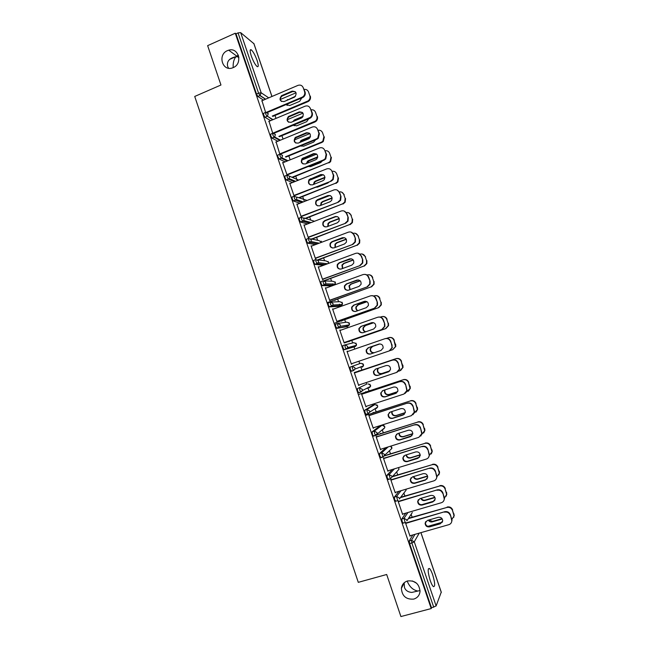<?xml version="1.0" encoding="UTF-8"?>
<svg xmlns="http://www.w3.org/2000/svg" width="649" height="649" viewBox="0 0 649 649"><rect width="100%" height="100%" fill="white"/><g stroke="black" fill="none" stroke-linecap="round" stroke-linejoin="round"><path stroke-width="0.97" d="M238.305 55.092L235.863 56.779L238.783 56.739M233.21 67.601C243.059 63.78 238.686 46.963 228.699 50.176L227.442 50.63C217.293 54.662 222.445 71.901 232.602 67.845L233.21 67.601C232.91 63.002 233.802 59.392 235.863 56.779L235.409 56.844C229.227 58.288 226.631 61.477 227.637 66.385L228.553 68.218M413.754 599.092C417.469 597.899 419.562 595.344 420.033 591.409C419.238 583.776 415.092 580.287 407.596 580.944C404.011 582.096 401.942 584.562 401.39 588.327C401.982 596.074 406.104 599.66 413.754 599.092M404.181 582.786L404.449 587.377C405.495 590.412 407.937 592.091 411.766 592.423L420.049 590.558M417.542 590.963C413.015 590.014 409.641 586.899 407.418 581.618L407.239 581.05M432.672 574.73C431.544 571.518 430.482 569.449 429.492 568.524C427.553 568.199 427.78 572.158 430.182 580.393C431.309 583.621 432.364 585.69 433.354 586.607C435.301 586.866 435.073 582.907 432.672 574.73M257.101 60.43C255.154 55.141 253.215 51.604 251.268 49.819C249.776 49.113 249.784 51.157 251.293 55.952C253.248 61.274 255.195 64.811 257.118 66.571C258.627 67.261 258.618 65.216 257.101 60.43M412.423 580.952L416.666 583.281M412.123 517.188L411.142 514.316M404.895 496.014L403.889 493.062M397.691 474.89L396.653 471.872M390.495 453.829L389.441 450.739M383.324 432.818L382.253 429.67M376.177 411.864L375.081 408.667M373.792 404.887L373.483 403.97M369.046 390.966L367.934 387.721M366.742 384.224L366.174 382.577M361.931 370.125L360.812 366.847M359.7 363.61L358.897 361.233M354.743 349.089L354.038 346.996M354.005 346.923L353.705 346.039M352.65 342.948L351.79 340.417M347.491 327.834L347.028 326.479M346.964 326.277L346.631 325.295M345.609 322.31L344.716 319.706M340.263 306.644L340.044 306.02M339.938 305.687L339.419 304.178M338.583 301.736L337.667 299.043M332.921 285.146L332.475 283.824M331.582 281.204L330.633 278.437M325.847 264.419L325.538 263.518M324.589 260.728L323.616 257.888M317.621 240.308L316.623 237.38M310.668 219.938L309.646 216.936M304.065 200.598L303.846 199.949M303.732 199.616L302.677 196.542M297.193 180.454L296.853 179.465M296.812 179.351L295.741 176.195M290.152 159.841L288.813 155.906M283.069 139.089L281.901 135.665M276.012 118.394L275.014 115.481M441.231 592.204L436.128 605.931L431.512 607.821L431.22 608.567L400.912 616.55L386.682 574.495L358.289 582.34L194.724 96.45L220.96 85.003L207.639 45.649L235.263 33.221L236.001 33.813L256.509 94.024L258.562 93.14L238.037 32.896L236.001 33.813M238.037 32.896L240.674 32.637L253.889 43.686M431.22 608.567L235.263 33.221M265.595 112.374L261.977 100.733M403.305 523.102L402.161 521.626L401.804 518.981L405.803 513.132M431.512 607.821L409.649 543.619L409.276 540.909L412.805 534.963M263.445 100.1L257.88 96.474L256.509 94.024M398.713 501.612L398.47 500.914L398.153 501.336L402.648 514.527L402.924 513.967M401.682 497.28L401.991 496.874M388.475 479.343L387.242 477.826L386.926 475.295L392.304 469.487M383.997 458.454L383.794 457.845L383.445 458.178L387.915 471.296L388.191 470.744M373.792 435.812L373.305 435.966L372.396 434.262L372.12 431.836L380.038 425.866M369.37 415.522L368.81 415.255L373.256 428.299L373.532 427.748M372.94 413.032L373.167 412.391L373.305 412.796M359.53 392.402L358.597 392.71L357.64 390.925L357.404 388.621L365.874 384.508M367.326 388.037L367.204 388.483M362.134 391.071L360.601 391.858M354.403 372.956L392.677 360.041L354.265 372.55L358.686 385.53L358.962 384.979M398.616 371.187L399.971 370.741L402.745 367.496L401.228 361.428C400.133 359.051 398.34 358.151 395.841 358.719L358.678 371.22L358.938 370.684L359.075 371.082M345.236 344.814L353.851 342.648L356.447 343.962L356.455 345.3L355.198 346.598L344.165 349.762L342.964 347.832L342.761 345.633L344.895 344.895L347.596 346.266L347.613 347.669L346.298 349.024L344.165 349.762M340.336 330.341L339.784 330.081L344.189 342.988L344.457 342.437M348.545 341.504L349.089 341.804L348.951 341.398M339.224 306.312L329.416 306.912L328.362 304.957L328.191 302.88L330.244 302.142M325.936 288.091L325.392 287.832L329.765 300.665L330.041 300.122M334.413 300.073L334.989 300.463L334.852 300.057M323.332 265.352L314.952 264.362L313.84 262.326L313.71 260.354L315.698 259.608M311.617 246.06L311.066 245.801L315.422 258.578L315.901 258.643L315.69 258.026M320.355 258.862L320.817 258.927M307.521 223.962L300.56 222.047L299.392 219.914L299.294 218.048L301.225 217.301M297.364 204.257L296.82 203.997L301.152 216.701L301.655 216.855L301.42 216.158M306.377 217.869L306.863 218.015M292.496 182.547L286.258 179.96L285.025 177.729L284.96 175.968L286.834 175.222M283.191 162.664L282.648 162.412L287.101 175.116M287.402 175.027L287.223 174.508M292.464 177.08L292.602 177.485M277.853 141.239L272.02 138.099L270.73 135.763L270.706 134.116L272.523 133.361M269.019 121.322L272.702 133.232L310.287 117.42C311.796 116.041 312.283 114.378 311.739 112.431L312.226 112.788C312.769 114.727 312.283 116.39 310.774 117.769L309.695 118.418L309.2 118.077M270.625 120.649L264.938 117.25L263.616 114.865L263.608 113.267L265.4 112.512M276.093 141.969L279.833 154.146M285.138 161.877L279.127 158.997L277.869 156.717L277.829 155.014L279.67 154.259M300.049 198.034L299.911 197.629M299.408 197.45L299.546 197.856M290.265 183.432L289.73 183.18L294.046 195.852L294.565 196.039L294.313 195.308M299.943 203.242L293.397 200.971L292.196 198.789L292.123 196.98L294.021 196.233M313.353 238.337L313.832 238.443M304.478 225.13L303.935 224.87L308.275 237.615L308.77 237.721L308.551 237.063M318.018 242.961L318.188 243.424M315.284 244.673L307.748 243.172L306.604 241.087L306.49 239.173L308.453 238.426M327.38 279.443L327.826 279.468M318.764 267.047L318.221 266.788L322.585 279.597L323.048 279.622L322.853 279.046M331.907 285.917L322.172 285.609L321.093 283.613L320.939 281.585L322.959 280.847M341.471 320.76L341.609 321.166L341.893 320.703M333.132 309.192L332.58 308.924L336.969 321.799L337.237 321.255M346.185 326.78L336.872 328.345L335.655 326.366L335.468 324.232L337.545 323.494M347.564 351.555L347.012 351.287L351.425 364.227L351.701 363.683M351.271 371.171L353.413 370.449L354.962 369.094L354.93 367.764L352.212 366.377L352.439 368.624L353.624 370.514L351.482 371.236L350.29 369.346L350.071 367.099L360.868 363.213L350.071 367.099M365.809 392.11L365.671 391.704L366.182 391.915M362.085 394.146L361.525 393.87L365.963 406.882L366.239 406.331M366.555 414.111L365.939 414.305L365.014 412.561L364.754 410.2L372.948 405.163M380.103 434.011L380.306 433.321L380.452 433.735M376.671 436.964L376.485 436.396L376.12 436.688L380.574 449.765L380.849 449.213M381.109 457.553L379.811 456.012L379.511 453.537L386.025 447.599M391.347 480.009L391.12 479.351L390.787 479.725L395.265 492.883L395.541 492.331M395.874 501.19L394.689 499.698L394.357 497.11L398.94 491.309M409.203 518.032L409.065 517.618M408.765 518.064L408.911 518.486M406.096 523.281L405.836 522.534L405.536 523.005L410.038 536.228L410.314 535.668M290.257 183.391L289.852 183.553M297.339 204.175L296.934 204.33M304.438 225.008L304.032 225.162M318.691 266.836L318.286 266.99M325.855 287.84L325.441 287.986M333.026 308.892L332.621 309.038M340.222 330L339.808 330.146M347.434 351.166L347.02 351.312M351.839 364.081L351.425 364.227M359.084 385.344L358.67 385.482M366.344 406.655L365.931 406.785M373.629 428.024L373.207 428.153M380.931 449.449L380.509 449.579M388.256 470.931L387.834 471.06M395.598 492.477L395.176 492.599M402.956 514.073L402.534 514.195M410.338 535.733L409.908 535.847M281.455 101.495C279.873 99.524 280.1 97.707 282.137 96.044L292.626 91.558L295.336 91.72M302.045 97.236L302.726 96.879C304.527 95.517 305.144 93.748 304.568 91.59L303.237 87.72L305.071 91.988C305.647 94.146 305.03 95.906 303.229 97.269L302.045 97.236L266.528 112.245M267.372 112.488L302.556 97.626M261.669 100.863L297.972 85.376C300.414 84.613 302.166 85.392 303.237 87.72M294.2 97.277L284.019 101.593C279.711 101.341 278.9 99.37 281.593 95.654L292.099 91.16C296.374 91.339 297.226 93.302 294.654 97.042L294.2 97.277M286.168 104.546L289.689 105.536L299.676 101.325L301.736 97.975M295.571 96.198L286.29 100.627M272.28 116.057L308.04 100.944C309.808 99.613 310.409 97.885 309.849 95.768L308.543 91.98C307.715 90.033 306.271 89.181 304.194 89.432M280.409 99.435L296.058 92.791M272.823 116.398L307.861 101.666L307.375 101.301M309.849 95.768L308.543 91.98M286.42 104.44L287.166 105.438M310.327 96.149C310.887 98.259 310.287 99.987 308.526 101.317L307.861 101.666M288.635 122.263C287.004 120.463 287.101 118.67 288.919 116.901L299.733 112.293L302.369 112.415M311.739 112.431L310.4 108.553L312.226 112.788M274.121 133.199L309.695 118.418M268.694 121.46L305.119 106.185C307.569 105.43 309.33 106.225 310.4 108.553M301.331 118.069L291.109 122.32C286.963 122.199 286.055 120.276 288.383 116.552L299.221 111.936C303.326 111.985 304.276 113.883 302.085 117.623L301.331 118.069M295.855 143.088C294.167 141.441 294.135 139.689 295.749 137.831L306.863 133.077L309.403 133.159M316.379 138.967L317.807 138.01L318.919 133.337L317.58 129.443L319.397 133.653L318.286 138.31L316.858 139.267L316.379 138.967L279.76 153.927M280.741 154.024L316.858 139.267M275.736 142.115L312.283 127.042C314.741 126.304 316.509 127.107 317.58 129.443M308.478 138.91L298.224 143.113C294.232 143.096 293.234 141.231 295.23 137.531L306.369 132.761C310.303 132.712 311.342 134.538 309.5 138.245L308.478 138.91M303.115 163.978C301.363 162.477 301.209 160.765 302.629 158.827L314.011 153.918L316.428 153.959M323.567 159.905L325.303 158.64L326.123 154.292L324.784 150.39L326.585 154.567L325.766 158.908L324.038 160.173L323.567 159.905L286.826 174.67M287.361 174.897L324.038 160.173M282.794 162.826L319.462 147.956C321.928 147.226 323.705 148.045 324.784 150.39M315.641 159.808L305.354 163.954C301.517 164.019 300.438 162.226 302.126 158.567L313.524 153.643C317.304 153.513 318.424 155.273 316.899 158.916L315.641 159.808M310.417 184.916C308.591 183.562 308.316 181.882 309.565 179.878L321.182 174.816L323.453 174.808M330.779 180.909L332.759 179.343L333.343 175.303L332.004 171.393L333.789 175.538L333.205 179.57L331.233 181.128L293.916 195.463M294.435 195.657L331.233 181.128M289.868 183.594L326.666 168.918C329.14 168.213 330.917 169.032 332.004 171.393M322.829 180.763L312.51 184.851C308.802 184.981 307.658 183.253 309.07 179.651L320.703 174.581C324.338 174.386 325.522 176.074 324.273 179.651L322.829 180.763M317.759 205.911C315.852 204.695 315.455 203.048 316.55 200.971L318.034 199.803L328.362 195.763L330.471 195.706M337.293 190.141L339.678 192.648L341.017 196.558L340.62 200.298L338.454 202.147L301.014 216.312M301.525 216.466L338.454 202.147M296.958 204.411L333.886 189.946C336.369 189.248 338.153 190.084 339.24 192.453L341.017 196.558M330.033 201.774L319.673 205.806C316.104 205.993 314.903 204.321 316.071 200.792L317.564 199.616L327.907 195.576C331.404 195.333 332.645 196.955 331.631 200.452L330.033 201.774M338.015 201.969L340.181 200.119L340.587 196.371M293.397 125.192L296.642 125.841L306.661 121.688L308.721 118.824M303.124 116.293L294.589 119.854L292.829 121.606M275.265 137.888L275.857 137.645M278.867 136.404L315.446 121.071C316.931 119.716 317.402 118.086 316.866 116.179L315.56 112.382C314.733 110.427 313.28 109.576 311.204 109.811M287.458 119.627L302.978 113.145M275.809 138.188L276.401 137.945M279.403 136.704L314.862 122.036L314.384 121.704M316.866 116.179L315.56 112.382M302.685 117.023L293.77 121.217M293.591 125.111L294.208 125.784M317.337 116.528C317.872 118.426 317.402 120.049 315.917 121.404L314.862 122.036M300.73 145.855L303.618 146.203L313.67 142.099L315.649 139.762M310.498 136.533L301.558 140.192L299.587 142.553M281.609 158.364L282.429 158.032M285.398 156.823L321.417 142.163L322.821 141.222L323.908 136.647L322.602 132.842C321.766 130.879 320.306 130.011 318.221 130.238M294.597 139.851L309.841 133.589M282.145 158.624L282.964 158.283M285.925 157.082L321.88 142.456L321.417 142.163M323.908 136.647L322.602 132.842M310.295 137.109L302.053 140.492L300.268 142.269M300.852 145.806L301.29 146.179M324.362 136.955L323.283 141.514L321.88 142.456M308.186 166.542L310.603 166.615L320.695 162.566L322.496 160.79M317.759 156.871L308.543 160.587L307.439 161.333L306.482 163.499M291.985 177.274L328.467 162.672L330.163 161.431L330.966 157.172L329.651 153.351C328.824 151.387 327.356 150.511 325.263 150.722M301.85 160.092L316.639 154.113M288.797 178.97L289.422 178.726M292.594 177.453L328.467 162.672M330.966 157.172L329.651 153.351M317.686 157.35L309.029 160.847L307.034 163.28M331.412 157.431L330.609 161.682L328.913 162.923M315.82 187.212L317.612 187.082L327.737 183.083L329.197 181.939M324.954 177.307L315.544 181.039L314.246 181.988L313.483 184.462M298.613 197.758L335.533 183.229L337.464 181.704L338.048 177.745L336.726 173.916C335.801 171.807 334.219 170.947 331.98 171.336M309.24 180.341L323.34 174.735M299.522 197.783L335.533 183.229M338.048 177.745L336.726 173.916M324.962 177.712L316.014 181.258L314.724 182.199L313.946 184.284M338.478 177.972L337.894 181.915L335.963 183.448M323.924 207.777L335.46 203.307M332.093 197.831L322.569 201.539L321.109 202.683L320.582 205.449M305.16 218.34L342.615 203.851L344.749 202.042L345.138 198.375L343.816 194.538C342.956 192.518 341.455 191.633 339.313 191.869M316.915 200.541L329.887 195.471M306.474 218.161L342.615 203.851M345.138 198.375L343.816 194.538M332.15 198.164L323.024 201.717L321.571 202.861L320.979 205.295M345.552 198.553L345.163 202.22L343.037 204.021M341.909 192.266L344.238 194.724M325.157 226.963C323.153 225.884 322.626 224.27 323.583 222.112L325.206 220.749L335.565 216.774L337.472 216.661M344.262 211.095L346.915 213.716L348.27 217.642L348.01 221.114L345.69 223.215L308.145 237.218M308.64 237.331L345.69 223.215M304.073 225.284L341.123 211.03C343.613 210.349 345.406 211.193 346.493 213.562L348.27 217.642M337.253 222.842L326.869 226.809C323.413 227.036 322.164 225.422 323.121 221.974L324.743 220.611L335.127 216.62C338.502 216.344 339.792 217.91 338.989 221.317L337.253 222.842M345.26 223.078L347.596 220.968L347.848 217.496M339.176 218.429L329.603 222.096L328.013 223.426L327.769 226.46M311.585 239.019L349.722 224.522L352.001 222.461L352.253 219.054L350.931 215.208C350.038 213.14 348.489 212.247 346.29 212.539M335.322 216.693L336.028 216.425M313.443 238.589L349.722 224.522M352.253 219.054L350.931 215.208M339.265 218.705L330.049 222.234L328.459 223.556L328.118 226.331M352.658 219.2L352.407 222.591L350.127 224.651M348.732 212.791L351.336 215.354M332.604 248.056C330.479 247.123 329.83 245.541 330.657 243.294L332.393 241.752L344.457 237.68M351.19 232.123L354.184 234.849L355.53 238.783L355.392 242.004L352.942 244.34L315.284 258.18M315.763 258.245L352.942 244.34M311.212 246.214L348.383 232.164C350.882 231.498 352.683 232.35 353.77 234.735L355.53 238.783M344.497 243.967L334.073 247.877C330.722 248.129 329.441 246.571 330.211 243.197L331.947 241.655L342.364 237.729C345.633 237.42 346.955 238.937 346.331 242.264L344.497 243.967M352.537 244.251L354.987 241.907L355.125 238.678M346.209 239.116L336.661 242.702L334.957 244.211L335.046 247.504M317.783 259.827L356.845 245.249L359.246 242.953L359.384 239.789L358.061 235.928C357.112 233.786 355.506 232.902 353.226 233.275M320.428 259.073L356.845 245.249M359.384 239.789L358.061 235.928M346.323 239.327L337.099 242.799L335.395 244.3L335.363 247.391M359.773 239.895L359.635 243.051L357.234 245.338M355.53 233.372L358.451 236.041M340.108 269.189C337.845 268.426 337.066 266.869 337.78 264.516L339.605 262.821L351.425 258.773M358.094 253.215L361.461 256.031L362.815 259.973L362.767 262.975L360.219 265.522L322.448 279.2M322.918 279.224L360.219 265.522M318.359 267.201L355.66 253.353C358.167 252.704 359.976 253.572 361.063 255.957L362.815 259.973M351.766 265.141L341.301 268.994C338.048 269.27 336.726 267.761 337.334 264.459L339.167 262.764L349.616 258.894C352.805 258.57 354.151 260.03 353.681 263.275L351.766 265.141M359.822 265.473L362.377 262.918L362.426 259.908M353.186 259.876L343.743 263.364L341.95 265.027L342.421 268.581M323.956 280.701L363.984 266.025L366.49 263.526L366.539 260.582L365.209 256.712C364.194 254.457 362.491 253.589 360.114 254.092M327.437 279.614L363.984 266.025M366.539 260.582L365.209 256.712M353.307 260.038L344.157 263.421L342.364 265.084L342.721 268.467M366.912 260.638L366.863 263.583L364.365 266.074M362.288 254.019L365.582 256.777M347.669 290.354C345.252 289.779 344.335 288.253 344.927 285.779L346.826 283.938L358.37 279.938M364.957 274.389C366.799 274.559 368.064 275.525 368.762 277.269L370.125 281.228L370.141 284.027L367.512 286.769L329.627 300.268M330.081 300.252L367.512 286.769M325.53 288.237L362.961 274.608C365.476 273.967 367.285 274.843 368.381 277.245L370.125 281.228M359.043 286.379L348.545 290.168C345.373 290.468 344.027 289 344.505 285.763L346.404 283.921L356.893 280.108C359.992 279.776 361.371 281.195 361.022 284.367L359.043 286.379M367.131 286.753L369.768 284.011L369.743 281.204M360.098 280.717L350.833 284.084L348.967 285.885L349.908 289.673M327.055 302.726L371.147 286.858L373.727 284.173L373.702 281.423L372.372 277.545C371.293 275.2 369.524 274.34 367.058 274.965L366.953 275.006M334.454 300.203L371.147 286.858M373.702 281.423L372.372 277.545M360.219 280.839L351.239 284.092L349.373 285.901L350.192 289.576M374.067 281.447L374.092 284.189L371.512 286.866M369.005 274.754C370.814 274.925 372.055 275.857 372.737 277.569M355.271 311.544C352.699 311.179 351.644 309.695 352.115 307.082L354.078 305.111L365.298 301.201M371.78 295.668C373.848 295.66 375.284 296.625 376.079 298.564L377.45 302.531L377.523 305.16L374.83 308.064L336.831 321.393M337.269 321.336L374.83 308.064M332.718 309.338L370.279 295.912C372.802 295.287 374.619 296.179 375.714 298.581L377.45 302.531M366.344 307.667L355.814 311.398C352.715 311.707 351.344 310.279 351.701 307.115L353.664 305.135L364.194 301.387C367.22 301.039 368.616 302.426 368.381 305.525L366.344 307.667M374.465 308.097L377.158 305.184L377.085 302.556M366.912 301.655L357.948 304.852L356.017 306.79C355.555 308.502 356.058 309.841 357.534 310.79M334.081 323.372L378.326 307.748L380.971 304.892L380.89 302.32L379.56 298.435C378.481 296.082 376.704 295.214 374.23 295.822L373.719 296.001M341.496 320.841L378.326 307.748M380.89 302.32L379.56 298.435M367.034 301.728L358.337 304.827L356.415 306.758C355.952 308.413 356.423 309.719 357.818 310.693M381.239 302.304L381.32 304.868L378.675 307.715M375.698 295.579C377.718 295.579 379.121 296.52 379.908 298.418M362.905 332.75C360.179 332.629 358.986 331.193 359.327 328.435L361.339 326.333L372.218 322.553M378.594 317.061C380.882 316.817 382.496 317.767 383.421 319.925L384.792 323.9L384.906 326.358L382.164 329.416L344.051 342.583M344.473 342.477L382.164 329.416M339.93 330.487L377.613 317.28C380.152 316.663 381.969 317.564 383.072 319.981L384.792 323.9M373.67 329.019L363.099 332.694C360.065 333.002 358.678 331.607 358.929 328.508L360.949 326.406L371.504 322.715C374.473 322.366 375.885 323.721 375.747 326.755L373.67 329.019M381.807 329.489L384.557 326.431L384.443 323.965M373.581 322.699L365.079 325.676L363.099 327.729C362.694 329.773 363.456 331.16 365.379 331.899M344.603 342.867L385.522 328.686L388.216 325.693L388.102 323.275L386.763 319.381C385.676 317.02 383.9 316.136 381.409 316.736L380.346 317.11M348.554 341.536L385.522 328.686M388.102 323.275L386.763 319.381M373.678 322.731L365.452 325.603L363.481 327.656C363.075 329.66 363.805 331.031 365.671 331.793M388.435 323.21L388.556 325.62L385.863 328.613M382.366 316.517C384.614 316.282 386.187 317.215 387.096 319.324M370.668 353.948C367.748 354.167 366.385 352.796 366.571 349.827L368.624 347.621L379.154 344.011M385.401 338.575C387.907 338.032 389.7 338.956 390.787 341.333L392.304 347.637L389.514 350.825L351.287 363.821M347.158 351.693L384.971 338.697C387.51 338.105 389.335 339.013 390.447 341.431L392.15 345.317M381.012 350.419L370.401 354.038C367.431 354.346 366.02 352.983 366.182 349.949L368.243 347.734L378.838 344.1C381.75 343.759 383.178 345.073 383.121 348.059L381.012 350.419M389.181 350.947L391.972 347.75L391.818 345.43M379.876 343.929L372.226 346.55L370.206 348.716C369.987 351.482 371.244 352.853 373.978 352.821M390.065 350.59L392.734 349.689L395.476 346.558L393.984 340.376C392.896 338.007 391.112 337.115 388.621 337.699L386.65 338.372M395.33 344.286L393.984 340.376M379.925 343.929L372.591 346.444L370.579 348.602C370.352 351.352 371.601 352.723 374.319 352.699M395.647 344.181L395.793 346.452L392.734 349.689M389.035 337.577C391.493 337.05 393.245 337.951 394.308 340.279M388.897 371.65L378.083 375.268C375.171 375.584 373.751 374.246 373.84 371.269L375.511 369.143M392.677 360.041C395.225 359.457 397.058 360.382 398.162 362.799L399.711 368.989L397.293 372.137M398.162 362.799L399.395 369.143L396.563 372.453L358.54 385.117M388.37 371.885L377.726 375.438C374.806 375.755 373.386 374.416 373.467 371.431L375.56 369.119L386.196 365.549C389.059 365.209 390.495 366.498 390.511 369.427L388.71 371.723M397.837 362.945C396.734 360.519 394.9 359.595 392.345 360.179M378.172 368.243L377.345 369.743C377.264 372.664 378.651 373.978 381.515 373.67L389.822 370.895M354.727 372.575L395.841 358.719M402.575 365.346L401.228 361.428M378.481 368.145L377.694 369.589C377.613 372.51 379 373.816 381.863 373.508L389.871 370.83M402.883 365.2L403.053 367.342L400.676 370.425M396.166 358.589C398.656 358.021 400.449 358.921 401.536 361.29M396.62 392.961L385.417 396.685C382.545 396.993 381.117 395.687 381.133 392.759L382.504 390.722M362.061 394.073L400.06 381.531C402.615 380.963 404.449 381.896 405.56 384.33L407.134 390.406L405.163 393.416M405.56 384.33L406.834 390.609L403.97 394.024L365.817 406.469M361.663 394.284L400.06 381.531M395.752 393.408L385.068 396.896C382.196 397.212 380.76 395.898 380.776 392.961L382.902 390.568L393.57 387.055C396.385 386.715 397.837 387.988 397.918 390.86L396.077 393.197M405.252 384.516C404.14 382.083 402.307 381.15 399.743 381.709M384.833 389.927L384.5 390.82C384.484 393.692 385.887 394.973 388.71 394.673L397.642 391.745M406.517 392.077L410.03 388.5L408.489 382.537C407.394 380.16 405.593 379.243 403.086 379.795L365.785 392.045M358.337 394.576L403.086 379.795M409.835 386.471L408.489 382.537M385.117 389.838L384.841 390.625C384.825 393.489 386.228 394.77 389.043 394.47L397.691 391.631M410.127 386.285L410.322 388.305L408.383 391.25M403.394 379.624C405.893 379.065 407.694 379.981 408.781 382.358M404.327 414.305L392.767 418.159C389.935 418.467 388.5 417.177 388.451 414.289L389.554 412.391M369.33 415.409L407.467 403.078C410.03 402.534 411.864 403.475 412.983 405.917L414.573 411.896L412.983 414.719M412.983 405.917L414.281 412.139L411.401 415.652L373.118 427.878M368.948 415.66L407.467 403.078M403.151 414.987L392.434 418.418C389.595 418.727 388.159 417.429 388.11 414.541L390.26 412.066L400.96 408.619C403.743 408.286 405.203 409.535 405.341 412.366L403.459 414.735M412.691 406.144C411.571 403.702 409.73 402.753 407.158 403.305M391.769 411.58L391.68 411.937C391.728 414.768 393.14 416.033 395.922 415.725L405.268 412.732M414.249 413.089L417.331 409.568L415.766 403.702C414.67 401.317 412.869 400.384 410.346 400.928L372.907 412.926M365.444 415.457L410.346 400.928M417.12 407.645L415.766 403.702M392.053 411.482L392.012 411.701C392.053 414.524 393.464 415.782 396.239 415.482L405.301 412.577M417.396 407.418L417.607 409.332L416.05 412.099M410.639 400.709C413.153 400.173 414.954 401.098 416.05 403.483M412.001 435.69L400.133 439.689C397.342 439.99 395.89 438.724 395.793 435.877L396.661 434.132M376.623 436.801L414.889 424.689C417.461 424.154 419.303 425.111 420.422 427.553L422.028 433.451L420.771 436.071M420.422 427.553L421.753 433.743L418.848 437.337L380.436 449.343M376.258 437.093L414.889 424.689M410.566 436.623L399.816 439.99C397.018 440.29 395.566 439.024 395.46 436.169L397.634 433.621L408.375 430.238C411.125 429.906 412.594 431.139 412.78 433.938L410.866 436.323M420.146 427.837C419.027 425.379 417.177 424.422 414.597 424.957M398.867 433.232C399.054 435.958 400.482 437.158 403.151 436.842L412.788 433.816M421.891 434.197L424.641 430.709L423.067 424.925C421.964 422.523 420.154 421.59 417.631 422.118L380.046 433.865M372.575 436.396L417.631 422.118M424.422 428.875L423.067 424.925M399.167 433.143C399.459 435.747 400.887 436.891 403.451 436.558L412.796 433.621M424.689 428.608L424.908 430.433L423.675 432.997M417.907 421.858C420.43 421.331 422.239 422.264 423.335 424.657M419.643 457.139L407.523 461.285C404.757 461.577 403.305 460.319 403.151 457.513L403.824 455.939M383.932 458.251L422.329 446.358C424.908 445.839 426.758 446.804 427.878 449.262L429.5 455.079L428.502 457.488M427.878 449.262L429.24 455.411C429.013 457.245 428.04 458.47 426.312 459.086L387.769 470.874M383.583 458.583L422.329 446.358M418.005 458.316L407.215 461.626C404.449 461.918 402.988 460.66 402.842 457.853L405.033 455.241L415.814 451.915C418.532 451.59 420 452.815 420.236 455.574L418.289 457.975M427.618 449.579C426.49 447.12 424.641 446.147 422.053 446.674M406.087 454.917C406.566 457.326 408.01 458.364 410.403 458.016L420.236 454.99M429.232 455.468L431.974 451.907L430.384 446.204C429.281 443.794 427.464 442.845 424.933 443.364L387.21 454.852M382.504 456.531L424.933 443.364M431.747 450.163L430.384 446.204M406.404 454.819C406.988 457.091 408.416 458.048 410.687 457.683L420.211 454.754M431.999 449.846L432.218 451.59L431.252 453.951M425.192 443.056C427.723 442.545 429.541 443.494 430.636 445.895M427.277 478.654L425.736 479.684L414.93 482.929C412.196 483.213 410.736 481.972 410.541 479.205L411.052 477.794M391.258 479.757L429.792 468.083C432.38 467.572 434.238 468.554 435.357 471.02L436.988 476.764L436.201 478.986M435.357 471.02L436.745 477.145C436.542 479.019 435.568 480.268 433.8 480.885L395.119 492.453M390.925 480.13L429.792 468.083M425.468 480.073L414.638 483.318C411.904 483.602 410.436 482.361 410.241 479.587L412.448 476.918L423.27 473.648C425.955 473.34 427.44 474.549 427.707 477.266L425.736 479.684M435.114 471.385C433.986 468.919 432.12 467.937 429.533 468.44M413.413 476.626C414.111 478.727 415.53 479.603 417.672 479.238L427.626 476.244M436.996 476.626L439.316 473.178L437.718 467.54C436.615 465.122 434.798 464.165 432.25 464.66L394.389 475.895M392.264 476.804L432.25 464.66M439.089 471.507L437.718 467.54M413.762 476.52C414.549 478.451 415.944 479.238 417.948 478.865L427.553 475.977M439.324 471.15L439.551 472.813L438.789 474.979M432.502 464.319C435.041 463.816 436.858 464.773 437.961 467.183M434.887 500.249L433.199 501.45L422.353 504.638C419.652 504.914 418.183 503.681 417.948 500.947L418.329 499.698M398.608 501.32L437.272 489.865C439.868 489.37 441.734 490.368 442.861 492.834L444.5 498.521L443.875 500.557M442.861 492.834L444.265 498.951C444.094 500.858 443.105 502.123 441.312 502.748L402.502 514.097M398.291 501.742L437.272 489.865M432.948 501.88L422.085 505.068C419.368 505.344 417.899 504.119 417.664 501.369L419.887 498.651L430.741 495.447C433.41 495.146 434.895 496.339 435.203 499.032L433.199 501.45M442.626 493.248C441.498 490.774 439.633 489.776 437.028 490.271M420.828 498.367C421.68 500.168 423.059 500.882 424.957 500.517L434.96 497.58M421.509 504.76L433.978 501.109M444.484 497.953L446.682 494.506L445.076 488.932C443.973 486.507 442.147 485.533 439.592 486.02L401.585 496.996M400.384 497.669L439.592 486.02M446.447 492.907L445.076 488.932M421.217 498.254C422.142 499.844 423.473 500.46 425.217 500.103L434.83 497.28M446.666 492.51L446.301 496.087M439.827 485.63C442.375 485.144 444.2 486.117 445.303 488.535M442.488 521.91L440.687 523.281L429.808 526.396C427.123 526.672 425.647 525.447 425.371 522.737L425.655 521.642M405.974 522.94L444.776 511.704C447.38 511.234 449.254 512.231 450.382 514.714L452.029 520.344L451.534 522.218M450.382 514.714L451.809 520.814C451.655 522.761 450.674 524.043 448.84 524.676L409.892 535.79M405.674 523.402L444.776 511.704M440.452 523.751L429.549 526.874C426.855 527.15 425.379 525.925 425.103 523.208L427.342 520.441L438.237 517.302C440.882 517.01 442.375 518.194 442.715 520.863L440.687 523.281M450.163 515.176C449.027 512.686 447.153 511.68 444.541 512.158M428.332 520.157C429.289 521.634 430.603 522.202 432.266 521.861L442.245 518.989M442.342 512.41L428.802 516.328M427.853 526.355L442.269 522.226M451.939 519.362L454.065 515.898L452.458 510.374C451.347 507.948 449.514 506.966 446.95 507.429L408.797 518.153M408.294 518.665L446.95 507.429M453.829 514.373L452.458 510.374M428.794 520.019L432.51 521.398L442.034 518.665M454.032 513.927L453.797 517.269M447.169 506.999C449.725 506.528 451.558 507.51 452.661 509.936M240.674 32.637L261.174 92.775L268.727 97.853M271.923 96.49L253.783 43.369M265.457 99.24L259.933 95.598L258.562 93.14L261.174 92.775L260.087 95.525L257.88 96.474M441.312 592.448L420.893 532.651M419.222 533.129L414.265 541.81L436.128 605.931M433.743 607.229L411.855 542.994L409.649 543.619M409.276 540.909L411.482 540.284L414.265 541.81L411.855 542.994L411.482 540.284L414.954 534.346M257.872 96.466L260.087 95.525L265.619 99.175M273.01 119.651L267.364 116.228L268.272 113.591L265.66 112.399L265.668 113.997L267.023 116.406L264.97 117.274L267.364 116.228L272.645 119.805M279.881 140.411L274.138 137.28L272.077 138.132M287.166 161.049L281.268 158.202L279.2 159.037M289.632 176.252L298.321 180L299.205 179.87M294.532 181.736L288.416 179.173L286.339 180.008M296.69 197.061L307.107 200.436M301.98 202.447L295.587 200.208L293.502 201.028M303.732 217.918L314.514 221.268M309.557 223.175L302.775 221.301L300.682 222.104M310.741 238.832L319.008 240.609L321.669 242.264M317.32 243.902L309.979 242.442L307.877 243.237M317.702 259.819L325.944 260.906L328.508 262.155L328.548 263.421M325.368 264.597L317.199 263.648L315.098 264.427M324.63 280.887L332.888 281.268L335.468 282.534L334.803 284.862M333.935 285.179L324.443 284.903L322.334 285.674M331.517 302.061L339.857 301.671L342.445 302.953L342.396 304.462L341.204 305.606L331.712 306.223L329.595 306.977M339.167 306.336L341.26 305.582M338.38 323.364L346.842 322.131L349.438 323.429L349.422 324.849L348.188 326.074L336.872 328.345M346.144 326.788L348.229 326.058M355.198 346.598L346.104 348.959L347.613 347.669L356.455 345.3L355.847 343.061M357.404 388.621L365.849 384.516M360.925 392.069L358.816 392.767M364.754 410.2L366.912 409.503L374.968 404.505L372.899 405.179M368.267 413.681L366.166 414.362M372.12 431.836L374.286 431.155L382.042 425.233L379.965 425.89M375.625 435.349L373.54 436.006M379.511 453.537L381.685 452.864L388.118 446.942M382.999 457.074L380.939 457.715M386.926 475.295L389.1 474.63L394.414 468.838M390.398 478.865L388.353 479.481M394.357 497.11L396.539 496.453L401.066 490.676M401.804 518.981L404.002 518.34L407.937 512.507M272.02 138.099L274.641 136.98L275.387 134.465L272.767 133.256L272.799 134.903L274.089 137.247L274.641 136.98L280.457 140.168M279.127 158.997L281.917 157.78L282.526 155.395L279.897 154.17L279.938 155.874L281.195 158.153L281.917 157.78L287.978 160.725M286.258 179.96L289.203 178.629L289.673 176.374L287.036 175.141L287.101 176.893L288.334 179.124L289.203 178.629L295.571 181.314M293.397 200.971L296.479 199.543L296.853 197.418L294.2 196.16L294.289 197.969L295.482 200.152L296.479 199.543L303.27 201.936M300.56 222.047L303.764 220.506L304.04 218.51L301.387 217.237L301.485 219.102L302.653 221.236L303.764 220.506L311.122 222.575M307.748 243.172L311.049 241.542L311.252 239.659L308.591 238.37L308.705 240.292L309.979 242.442L311.049 241.542L319.194 243.197M314.952 264.362L318.343 262.634L318.481 260.866L315.812 259.568L315.949 261.539L317.199 263.648L318.343 262.634L327.623 263.762M322.172 285.609L325.644 283.8L325.733 282.137L323.056 280.814L323.202 282.842L324.443 284.903L325.644 283.8L335.379 284.124L335.006 281.771M329.416 306.912L332.953 305.022L333.002 303.456L330.317 302.118L330.487 304.194L331.712 306.223L332.953 305.022L342.396 304.462L341.942 302.15M336.685 328.272L340.279 326.317L340.287 324.833L337.594 323.478L337.78 325.611L338.997 327.591L340.279 326.317L349.422 324.849L348.894 322.577M343.97 349.689L346.104 348.959L345.098 347.093L344.895 344.895M353.624 370.514L354.962 369.094L363.505 365.817L363.472 364.543L360.868 363.213M362.815 363.586L363.505 365.817L362.223 367.172M367.934 383.827L370.522 385.173L370.571 386.382L369.265 387.802M358.597 392.71L360.747 391.996L362.329 390.576L362.272 389.311L359.546 387.907L359.797 390.211L360.966 392.053L362.329 390.576L370.571 386.382L369.792 384.159M375.017 404.489L377.588 405.86L377.653 407.012L376.323 408.489M365.939 414.305L368.097 413.608L369.711 412.123L369.638 410.922L366.912 409.503L367.172 411.864L368.324 413.656L369.711 412.123L377.653 407.012L377.629 405.82L376.769 404.781M382.115 425.209L384.67 426.604L384.752 427.699L383.405 429.224M373.305 435.966L375.471 435.276L377.11 433.735L377.028 432.591L374.286 431.155L374.57 433.573L375.706 435.325L384.752 427.699L384.711 426.547L383.754 425.452M380.695 457.683L382.869 457.01L381.685 452.864L384.435 454.316L384.524 455.411L391.858 448.443L390.682 446.147M382.869 457.01L384.524 455.411L382.869 457.01M390.739 446.171L391.809 447.331L391.858 448.443L390.601 449.643M388.102 479.457L390.284 478.8L389.1 474.63L391.866 476.106L391.964 477.145L398.989 469.243L398.527 467.58M390.284 478.8L391.964 477.145L390.284 478.8M406.047 489.184L406.136 490.109L399.411 498.943L399.313 497.945L396.539 496.453L397.715 500.647L395.525 501.296M406.096 489.176L406.136 490.109L404.935 491.691M412.31 512.532L406.891 520.806L406.777 519.849L404.002 518.34L405.171 522.559L402.98 523.191M304.568 91.59L305.071 91.988M281.926 95.484L282.469 95.874M292.099 91.16L292.626 91.558M288.075 99.873L287.645 99.565M289.016 116.203L289.551 116.552M299.221 111.936L299.733 112.293M318.919 133.337L319.397 133.653M296.122 136.971L296.642 137.28M306.369 132.761L306.863 133.077M326.123 154.292L326.585 154.567M303.253 157.804L303.756 158.064M313.524 153.643L314.011 153.918M333.343 175.303L333.789 175.538M310.392 178.686L310.887 178.905M320.703 174.581L321.182 174.816M339.678 192.648L339.24 192.453M317.564 199.616L318.034 199.803M327.907 195.576L328.362 195.763M295.1 120.187L294.589 119.854M302.053 140.492L301.558 140.192M309.029 160.847L308.543 160.587M316.014 181.258L315.544 181.039M323.024 201.717L322.569 201.539M346.915 213.716L346.493 213.562M324.743 220.611L325.206 220.749M335.127 216.62L335.565 216.774M330.049 222.234L329.603 222.096M354.184 234.849L353.77 234.735M331.947 241.655L332.393 241.752M342.364 237.729L342.794 237.834M337.099 242.799L336.661 242.702M339.167 262.764L339.605 262.821M349.616 258.894L350.038 258.959M344.157 263.421L343.743 263.364M346.404 283.921L346.826 283.938M356.893 280.108L357.299 280.133M351.239 284.092L350.833 284.084M353.664 305.135L354.078 305.111M444.03 497.321L444.257 496.899M422.085 505.068L422.353 504.638M425.217 500.103L424.957 500.517M451.566 519.257L451.785 518.786M429.549 526.874L429.808 526.396M432.51 521.398L432.266 521.861M238.913 57.696L237.55 56.682M236.625 56.009L228.699 50.176M229.551 59.44L235.409 56.844M428.348 568.84L429.492 568.524M236.074 56.552L238.451 55.498M250.173 50.306L251.268 49.819M253.889 43.524L271.972 96.466M420.941 532.634L441.32 592.294M321.726 242.239L321.182 241.16M328.581 263.405L328.086 261.442M398.989 469.243L398.583 467.564M404.124 583.11L401.39 588.327M302.726 96.879L303.229 97.269M281.593 95.654L282.137 96.044M308.04 100.944L308.526 101.317M287.726 100.019L287.312 99.727M310.287 117.42L310.774 117.769M288.383 116.552L288.919 116.901M317.807 138.01L318.286 138.31M295.23 137.531L295.749 137.831M325.303 158.64L325.766 158.908M302.126 158.567L302.629 158.827M332.759 179.343L333.205 179.57M309.07 179.651L309.565 179.878M340.181 200.119L340.62 200.298M316.071 200.792L316.55 200.971M315.446 121.071L315.917 121.404M294.484 120.527L293.973 120.195M322.821 141.222L323.283 141.514M301.177 141.028L300.682 140.736M330.163 161.431L330.609 161.682M307.926 161.593L307.439 161.333M337.464 181.704L337.894 181.915M314.724 182.199L314.246 181.988M344.749 202.042L345.163 202.22M321.571 202.861L321.109 202.683M347.596 220.968L348.01 221.114M323.121 221.974L323.583 222.112M352.001 222.461L352.407 222.591M328.459 223.556L328.013 223.426M354.987 241.907L355.392 242.004M330.211 243.197L330.657 243.294M335.395 244.3L334.957 244.211M337.334 264.459L337.78 264.516M342.364 265.084L341.95 265.027M344.505 285.763L344.927 285.779M349.373 285.901L348.967 285.885M351.701 307.115L352.115 307.082M444.265 498.951L444.5 498.521M417.664 501.369L417.948 500.947M446.682 494.506L446.901 494.1M451.809 520.814L452.029 520.344M425.103 523.208L425.371 522.737M454.065 515.898L454.276 515.444"/></g></svg>
